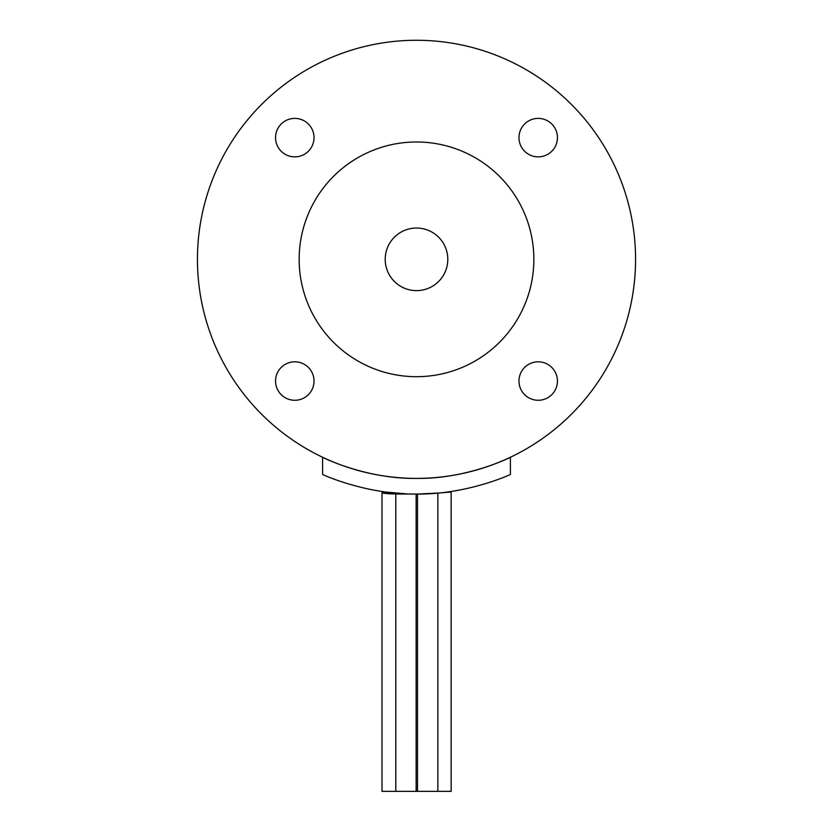 <?xml version="1.0" encoding="UTF-8"?>
<svg xmlns="http://www.w3.org/2000/svg" width="833" height="833" viewBox="0 0 833 833"><rect width="100%" height="100%" fill="white"/><g stroke="black" fill="none" stroke-linecap="round" stroke-linejoin="round"><path stroke-width="1.25" d="M399.663 493.99C390.646 493.959 384.763 493.584 382.003 492.855L402.256 493.896M382.003 492.855L382.003 791.35L451.153 791.35L451.153 492.043L430.817 493.615M322.61 457.265C321.757 457.078 365.739 479.152 416.5 478.402C365.739 479.152 321.757 457.078 322.61 457.265L322.61 474.456C321.705 474.227 365.833 494.729 416.5 494.052L416.406 494.052M510.39 457.265C511.243 457.078 467.261 479.152 416.5 478.402C467.261 479.152 511.243 457.078 510.39 457.265L510.39 474.456C511.295 474.227 467.167 494.729 416.5 494.052M635.569 259.334A219.069 219.069 0 0 1 306.971 449.049A219.069 219.069 0 0 1 306.971 69.618A219.069 219.069 0 0 1 635.569 259.334M533.859 259.334A117.359 117.359 0 0 1 357.826 360.97A117.359 117.359 0 0 1 357.826 157.708A117.359 117.359 0 0 1 533.859 259.334M314.031 137.632A19.242 19.242 0 0 1 285.167 154.292A19.242 19.242 0 0 1 285.167 120.962A19.242 19.242 0 0 1 314.031 137.632M557.444 137.632A19.242 19.242 0 0 1 528.591 154.292A19.242 19.242 0 0 1 528.591 120.962A19.242 19.242 0 0 1 557.444 137.632M557.444 381.045A19.242 19.242 0 0 1 528.591 397.705A19.242 19.242 0 0 1 528.591 364.385A19.242 19.242 0 0 1 557.444 381.045M314.031 381.045A19.242 19.242 0 0 1 285.167 397.705A19.242 19.242 0 0 1 285.167 364.385A19.242 19.242 0 0 1 314.031 381.045M416.323 494.052L417.385 494.042M414.365 494.042L412.627 494.021L414.365 494.042M410.69 493.979L409.472 493.948M420.311 494.021L420.852 494.011M405.994 493.813L386.533 492.126L386.533 492.688M413.584 494.031L420.144 494.021M396.352 494.052L411.627 494M397.924 494L398.913 494.011M417.52 791.35L417.52 494.042L437.856 493.074L437.856 791.35M447.8 259.334A31.3 31.3 0 0 0 400.85 232.23A31.3 31.3 0 0 0 400.85 286.437A31.3 31.3 0 0 0 447.8 259.334M395.79 494.031L395.79 791.35M416.136 494.052L416.136 791.35"/></g></svg>
